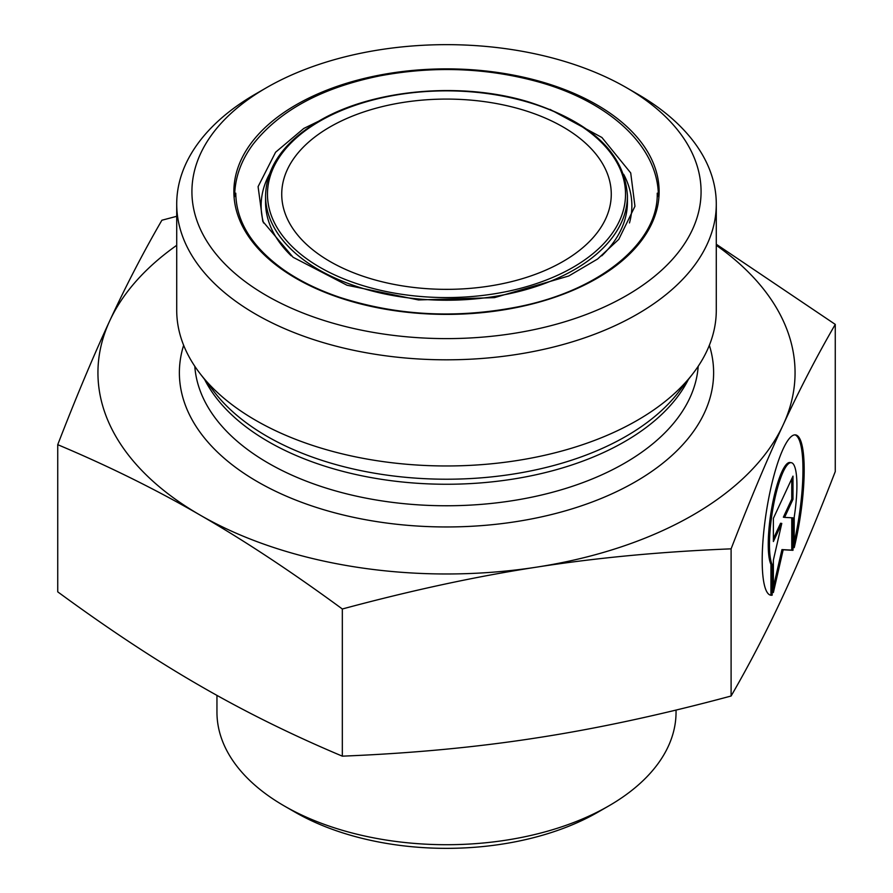 <?xml version="1.0" encoding="UTF-8"?>
<svg xmlns="http://www.w3.org/2000/svg" width="893" height="893" viewBox="0 0 893 893"><rect width="100%" height="100%" fill="white"/><g stroke="black" fill="none" stroke-linecap="round" stroke-linejoin="round"><path stroke-width="1.34" d="M772.166 595.173L770.938 594.984L770.938 564.376A53 11.196 -81.2 0 1 772.233 505.315A53 11.196 -81.2 0 1 790.059 462.496L791.287 462.686A53 11.196 98.8 0 0 773.461 505.505A53 11.196 98.8 0 0 772.166 564.566L772.166 595.173A81.107 17.146 -81.2 0 1 770.782 595.207A81.107 17.146 -81.2 0 1 766.25 512.437A81.107 17.146 -81.2 0 1 795.585 434.902A81.107 17.146 -81.2 0 1 794.212 547.666L794.212 517.069A53 11.196 98.8 0 0 791.287 462.686M794.212 542.263A81.107 17.146 98.8 0 0 794.96 434.858M770.179 595.062A81.107 17.146 98.8 0 0 770.938 594.984M772.166 564.566L770.938 564.376M773.383 541.526L773.383 518.342L792.984 476.125L792.984 499.31L784.59 517.393L792.984 517.851L792.984 550.311L783.183 549.775L773.383 592.528L773.383 560.078L781.777 523.443L773.383 541.526M773.383 538.702L780.56 523.253L781.777 523.443M773.383 587.002L781.955 549.586L791.756 550.121L791.756 517.784M783.183 549.775L781.955 549.586M792.984 550.311L791.756 550.121M784.59 517.393L783.362 517.203L791.756 499.12L791.756 478.76M792.984 499.31L791.756 499.12M716.286 244.247L835.268 324.393C816.715 356.43 799.358 389.906 783.183 424.822A348.56 201.238 0 0 0 716.286 245.318M731.099 548.849C661.869 551.628 597.082 557.712 536.715 567.122A348.56 201.238 0 0 0 783.183 424.822C767.009 459.605 749.651 500.951 731.099 548.849L731.099 696.015C749.651 663.968 767.009 630.491 783.183 595.586C799.358 560.793 816.715 519.458 835.268 471.56L835.268 324.393M536.715 567.122C476.349 576.398 411.561 590.351 342.332 608.993C291.654 571.799 244.224 540.477 200.032 515.038A348.56 201.238 0 0 0 536.715 567.122M200.032 515.038C155.84 489.453 108.41 466.001 57.732 444.681C76.285 396.782 93.642 355.436 109.817 320.654A348.56 201.238 0 0 0 200.032 515.038M176.714 245.318A348.56 201.238 0 0 0 109.817 320.654C125.991 285.738 143.349 252.261 161.901 220.225L176.714 216.307M57.732 444.681L57.732 591.847C108.41 629.029 155.84 660.351 200.032 685.791C244.224 711.375 291.654 734.827 342.332 756.159L342.332 608.993M342.332 756.159C411.561 753.368 476.349 747.285 536.715 737.875C597.082 728.61 661.869 714.646 731.099 696.015M284.186 805.899L294.947 812.105A214.331 123.747 0 0 0 598.053 812.105L608.814 805.899A229.546 132.521 180 0 1 284.186 805.899A229.546 132.521 180 0 1 216.954 712.19L216.954 695.39M676.046 710.058L676.046 712.19A229.546 132.521 180 0 1 608.814 805.899M329.986 126.951A164.77 95.127 0 0 0 281.73 194.216A164.77 95.127 0 0 0 329.986 261.482A164.77 95.127 0 0 0 509.557 282.11A164.77 95.127 0 0 0 611.27 194.216A164.77 95.127 0 0 0 509.557 106.323A164.77 95.127 0 0 0 329.986 126.951M266.482 295.561A254.572 146.977 180 0 1 266.482 87.704A254.572 146.977 180 0 1 626.518 87.704A254.572 146.977 180 0 1 626.506 295.561A254.572 146.977 180 0 1 266.482 295.561M266.482 87.704L255.733 93.91A269.786 155.762 0 0 0 176.714 204.05A269.786 155.762 0 0 0 255.733 314.191A269.786 155.762 0 0 0 637.267 314.191A269.786 155.762 0 0 0 716.286 204.05A269.786 155.762 0 0 0 637.267 93.91L626.518 87.704M176.714 204.05L176.714 310.206A269.786 155.762 0 0 0 200.222 373.799A269.786 155.762 0 0 0 637.267 420.346A269.786 155.762 0 0 0 692.778 373.799A269.786 155.762 0 0 0 716.286 310.206L716.286 204.05M319.906 121.124A179.035 103.365 180 0 1 619.429 167.46A179.035 103.365 180 0 1 400.164 294.054A179.035 103.365 180 0 1 319.906 121.124M265.567 195.768A180.933 104.459 0 0 0 446.5 300.227A180.933 104.459 0 0 0 627.433 195.768C624.631 153.685 591.903 122.475 529.248 102.126C461.748 81.252 372.403 89.255 318.957 121.035C284.164 141.674 266.36 166.589 265.567 195.768L265.567 202.186A180.933 104.459 180 0 0 291.263 255.844M627.433 195.768L627.433 202.186A180.933 104.459 180 0 1 601.737 255.844M296.152 104.827A212.623 122.754 0 0 0 391.469 310.206A212.623 122.754 0 0 0 651.879 159.858A212.623 122.754 0 0 0 296.152 104.827M269.362 174.269A185.376 107.026 0 0 0 263.524 222.949M629.476 222.937A185.376 107.026 0 0 0 623.638 174.269M204.653 379.525A251.915 145.436 0 0 0 624.631 441.655A251.915 145.436 0 0 0 688.347 379.525M692.778 373.799L678.323 392.451A253.947 146.619 180 0 1 626.071 436.275A253.947 146.619 180 0 1 214.677 392.451L200.222 373.799M698.203 366.275A251.915 145.436 180 0 1 624.631 463.166A251.915 145.436 180 0 1 354.878 495.805A251.915 145.436 180 0 1 194.797 366.275M183.645 345.278A267.119 154.221 0 0 0 322.63 509.378A267.119 154.221 0 0 0 635.381 481.785A267.119 154.221 0 0 0 709.355 345.278M657.226 193.178C658.565 241.947 601.089 290.024 519.291 306.578C456.937 318.935 397.005 315.832 339.496 297.257C317.986 289.935 299.311 280.748 283.483 269.675C252.072 247.115 236.176 221.62 235.774 193.178M342.99 109.381L303.799 128.436L275.591 152.234L258.088 186.637L262.776 221.364L293.083 257.262L346.997 285.235L418.482 299.948L494.488 297.637L568.752 275.993L597.562 259.037L618.782 239.346L634.956 206.272L630.715 172.941L601.915 137.489L550.043 109.392M658.364 196.594C658.766 146.195 608.836 101.389 538.088 81.821C486.674 67.756 433.965 65.769 379.949 75.849C321.67 87.693 279.263 110.643 252.752 144.699C240.82 160.941 234.792 178.232 234.636 196.594"/></g></svg>
